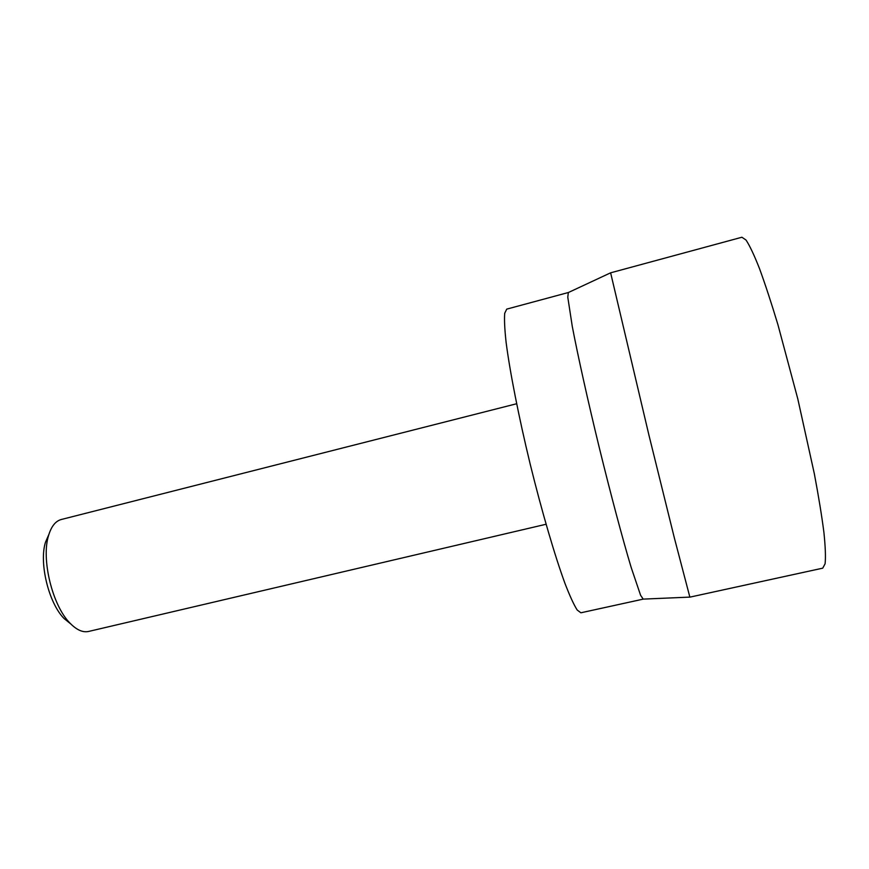 <?xml version="1.0" encoding="UTF-8"?>
<svg xmlns="http://www.w3.org/2000/svg" width="869" height="869" viewBox="0 0 869 869"><rect width="100%" height="100%" fill="white"/><g stroke="black" fill="none" stroke-linecap="round" stroke-linejoin="round"><path stroke-width="1.3" d="M741.909 237.237L746.026 240.04C749.654 245.525 754.118 254.965 759.419 268.369C765.133 283.978 771.314 302.781 777.951 324.778L797.807 398.925L814.362 473.877C818.609 496.46 821.802 515.98 823.921 532.469C825.398 546.807 825.789 557.246 825.094 563.785L822.737 568.163L689.867 597.144L674.355 537.922L648.969 435.271L610.625 272.823L741.909 237.237M643.201 599.11L640.572 595.232L631.1 567.229C622.606 538.889 610.798 494.602 599.23 447.426C587.748 400.229 577.809 355.475 572.28 326.418L567.783 297.198L568.326 292.549M643.125 599.143L580.894 612.786L577.201 610.038C573.92 604.878 569.879 596.101 565.078 583.707C554.943 556.138 541.952 511.863 530.22 464.274C518.695 416.653 509.81 371.356 506.095 342.223C504.65 329.014 504.194 319.368 504.715 313.274L506.725 309.125L568.239 292.549M48.946 534.272L45.503 542.18C38.855 562.83 48.751 603.336 64.165 618.598L70.867 624.029M546.058 524.257L88.595 631.448C82.816 632.719 76.635 629.96 70.031 623.171C52.433 605.758 41.006 558.984 48.599 535.423C51.325 526.353 55.551 521.052 61.254 519.51L61.395 519.477M642.93 599.121L689.834 597.112M568.076 292.657L610.625 272.823M64.165 618.598L70.031 623.171M45.503 542.18L48.599 535.423M516.631 403.748L61.254 519.51"/></g></svg>
